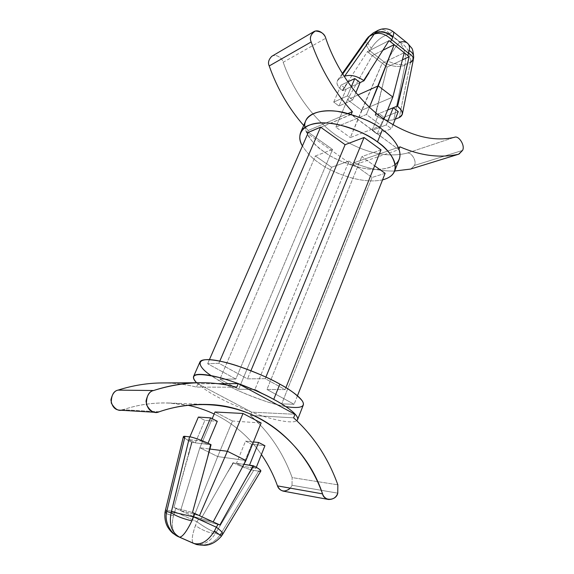 <?xml version="1.0" encoding="UTF-8"?>
<svg xmlns="http://www.w3.org/2000/svg" width="574" height="574" viewBox="0 0 574 574"><rect width="100%" height="100%" fill="white"/><g stroke="black" fill="none" stroke-linecap="round" stroke-linejoin="round"><path stroke-width="0.43" stroke-dasharray="2.87 2.15" d="M283.19 491.122C287.667 491.122 290.609 489.17 292.001 485.281L337.763 493.138L292.001 485.281L292.137 477.582C283.14 452.793 269.213 432.071 250.343 415.418L293.615 417.822L250.343 415.418C269.213 432.071 283.14 452.793 292.137 477.582L337.849 484.829L292.137 477.582L292.001 485.281L290.344 488.165M410.934 168.978L414.399 165.463L462.544 150.417L414.399 165.463L411.264 168.856M221.492 536.073L220.143 534.825L215.444 533.447L253.694 470.379L258.673 471.161L253.694 470.379C248.284 469.259 241.532 466.777 233.439 462.931L243.907 464.344L236.517 463.254L242.788 466.353L255.896 468.348L256.305 467.322L255.896 468.348L242.788 466.353L251.721 444.276L264.93 445.711L251.721 444.276L245.536 441.119L253.45 441.944L245.536 441.119L236.517 463.254L233.037 462.737L233.439 462.931L226.816 473.607L233.037 462.737L200.527 519.685L198.74 518.889L196.954 521.766L174.826 511.764L175.644 508.392L198.74 518.889L180.588 510.638L199.487 515.674L180.588 510.638L199.86 447.763L209.883 449.04L199.86 447.763L212.193 418.668L199.86 447.763L180.588 510.638L173.922 507.603L192.498 512.496L173.922 507.603L192.025 442.468L184.598 438.184M200.835 440.954L201.108 440.308L200.835 440.954L188.695 439.584L200.835 440.954L207.566 444.305L195.303 442.855L204.889 420.398L198.367 417.076L204.889 420.398L217.281 421.273L204.889 420.398L195.303 442.855L192.025 442.468L207.566 444.305L200.835 440.954M189.858 436.871L188.695 439.584L195.303 442.855L188.695 439.584L189.858 436.871M208.01 443.25L207.566 444.305L211.067 444.721L207.566 444.305L208.01 443.25M159.077 411.823L123.137 409.707C137.566 404.828 152.569 402.582 168.146 402.962L187.806 405.251C165.613 401.118 144.06 402.604 123.137 409.707L159.077 411.823M214.174 414.005C233.754 423.612 249.503 437.123 261.414 454.529C249.503 437.123 233.754 423.612 214.174 414.005M232.47 421.022L215.02 411.996L232.47 421.022L217.697 456.567L199.86 447.763L217.697 456.567L232.47 421.022L261.12 422.981L232.47 421.022M377.929 30.415C382.097 28.6 386.029 29.712 389.717 33.758L400.064 42.067L389.387 33.931C382.076 36.133 376.049 40.898 371.313 48.238L369.921 50.849C365.997 46.408 365.014 42.325 366.98 38.594C365.014 42.325 365.997 46.408 369.921 50.849L368.637 52.693L367.389 51.631L342.219 90.52C337.541 86.882 335.998 83.452 337.577 80.238L339.442 78.731L342.678 74.154L339.442 78.731L344.12 76.45L339.442 78.731C335.395 81.594 336.321 85.526 342.219 90.52L342.549 90.771L360.085 82.591L346.266 89.035L341.035 85.117L347.751 81.917L341.035 85.117L333.731 102.115L347.428 95.887L352.788 99.89L347.428 95.887L333.731 102.115L339.026 106.011L352.788 99.89L355.837 92.658L352.788 99.89L339.026 106.011L346.266 89.035L342.549 90.771L347.478 82.986L342.549 90.771L342.219 90.52L367.389 51.631L389.007 40.639L367.389 51.631L368.637 52.693L369.921 50.849L386.295 63.671L385.785 66.096L368.637 52.693L382.176 63.276L404.232 52.7L382.176 63.276L350.305 137.588L381.323 125.57L366.42 114.491L335.833 127.134L350.305 137.588L335.833 127.134L347.471 99.675L361.677 110.237L392.846 97.056L361.677 110.237L382.176 63.276L387.141 67.072L402.381 59.897L387.141 67.072L375.145 115.109L375.468 115.352C382.069 119.693 388.196 121.136 393.857 119.672L405.108 64.632L410.424 62.171L399.26 117.57L410.331 62.846L413.345 59.646M392.925 125.01L391.446 128.72L377.183 134.101L383.977 117.297L398.277 111.607L383.977 117.297L378.984 113.552L372.124 130.377L377.183 134.101L391.446 128.72L386.324 124.902L372.124 130.377L386.324 124.902L387.615 121.695L386.324 124.902L391.446 128.72L392.925 125.01M387.594 110.05L375.145 115.109L387.594 110.05M347.428 95.887L351.274 86.825L347.428 95.887M352.737 165.427L307.097 133.168L308.274 130.477L303.682 125.469L308.274 130.477L307.097 133.168L351.13 114.549L398.794 149.656L398.987 149.161L398.794 149.656L352.737 165.427L353.828 162.772L352.737 165.427L398.794 149.656L351.209 114.348L307.097 133.168L352.737 165.427M271.882 56.245C277.206 53.375 282.76 59.402 283.212 62.25C292.582 89.637 311.991 118.065 336.192 135.392C361.842 152.167 385.305 158.13 406.593 153.272C410.862 151.12 417.219 161.079 414.399 165.463C417.219 161.079 410.862 151.12 406.593 153.272L454.393 137.329L406.593 153.272C385.305 158.13 361.842 152.167 336.192 135.392C311.991 118.065 292.582 89.637 283.212 62.25L325.752 38.243L283.212 62.25C282.774 59.38 277.106 53.303 271.796 56.295M394.647 171.016C381.251 171.317 367.647 168.569 353.828 162.772L399.906 146.822L353.828 162.772C367.647 168.569 381.251 171.317 394.647 171.016M348.102 113.487L308.274 130.477L348.102 113.487M395.149 164.544C387.371 170.679 370.237 170.55 355.98 166.546C341.587 162.012 330.99 157.104 324.174 151.823C314.767 146.09 308.367 137.896 304.966 127.249M305.877 120.483C301.242 132.415 315.018 145.538 324.174 151.823C331.923 157.972 344.343 163.317 361.426 167.845C378.331 171.64 395.96 168.512 399.21 159.335M382.549 179.87C359.525 184.814 329.318 170.822 319.366 163.145C312.808 158.962 307.169 153.229 302.433 145.94C307.169 153.229 312.808 158.962 319.366 163.145C329.318 170.822 359.525 184.814 382.549 179.87M381.007 149.864L361.771 156.623L374.621 165.821L361.771 156.623L381.007 149.864M385.125 173.341L372.088 177.438L349.014 161.107L331.55 167.242L315.377 155.97L332.554 149.455L308.36 132.329L332.554 149.455L235.828 379.019L207.63 363.744L218.873 363.256L247.523 378.876L265.253 378.661L285.113 389.603L266.946 389.473L361.771 156.623L266.946 389.473L294.11 404.283L281.719 403.881L254.956 389.387L238.626 389.265L219.899 379.213L235.828 379.019L332.554 149.455L315.377 155.97L219.899 379.213L315.377 155.97L331.55 167.242L238.626 389.265L331.55 167.242L349.014 161.107L254.956 389.387L349.014 161.107L372.088 177.438L281.719 403.881L372.088 177.438L385.125 173.341M285.895 387.651L285.113 389.603L285.895 387.651M265.891 377.096L265.253 378.661L265.891 377.096M250.924 370.711L247.523 378.876L250.924 370.711M219.806 361.096L218.873 363.256L219.806 361.096M209.424 359.633L207.63 363.744L209.424 359.633M297.454 395.78L294.11 404.283L297.454 395.78M163.138 382.937C174.726 382.98 185.833 384.372 196.473 387.098L236.696 387.242L196.473 387.098C185.294 384.228 173.599 382.844 161.394 382.944M119.729 410.173L123.137 409.707M197.922 383.769L251.677 412.154L250.343 415.418L251.677 412.154L295 414.292L251.677 412.154L197.922 383.769L196.473 387.098L197.922 383.769L217.955 383.705L197.922 383.769M196.617 382.75C203.232 388.576 210.902 393.671 219.634 398.033C228.402 402.912 241.381 408.458 258.551 414.672C275.412 420.505 293.049 423.799 296.758 420.699C293.049 423.799 275.412 420.505 258.551 414.672C241.381 408.458 228.402 402.912 219.634 398.033C210.902 393.671 203.232 388.576 196.617 382.75M199.903 362.058C197.965 368.042 214.848 378.646 225.474 384.271C234.658 389.516 248.377 395.314 266.637 401.664C284.561 407.547 301.838 409.649 303.273 405.079M285.852 406.622C262.698 402.223 236.56 390.363 225.474 384.271L211.067 375.575M266.946 389.473L285.113 389.603L265.253 378.661L247.523 378.876L218.873 363.256L207.63 363.744L235.828 379.019L219.899 379.213L238.626 389.265L254.956 389.387L281.719 403.881L294.11 404.283L266.946 389.473M369.419 107.238L366.42 114.491L381.323 125.57L383.913 119.162L381.323 125.57L350.305 137.588L361.677 110.237L347.471 99.675L335.833 127.134L366.42 114.491L369.419 107.238M357.824 95.033L347.471 99.675L372.304 55.556L347.471 99.675L357.824 95.033M383.073 50.189L372.304 55.556L383.073 50.189M395.278 119.119L393.857 119.672L395.278 119.119M375.145 115.109L377.505 105.616L375.468 115.352L375.145 115.109M333.731 102.115L341.035 85.117L346.266 89.035L339.026 106.011L333.731 102.115M383.977 117.297L377.183 134.101L372.124 130.377L378.984 113.552L383.977 117.297M385.785 66.096L386.295 63.671C393.046 66.735 399.253 67.294 404.921 65.336L393.857 119.672C388.196 121.136 382.069 119.693 375.468 115.352L387.141 67.072L385.785 66.096M367.912 37.36C366.356 40.151 367.489 43.775 371.313 48.238C376.049 40.898 382.076 36.133 389.387 33.931C383.949 30.802 378.625 30.436 373.401 32.826C378.625 30.436 383.949 30.802 389.387 33.931L399.734 42.232C395.421 46.788 391.332 53.009 387.45 60.909L386.295 63.671L369.921 50.849L371.313 48.238C367.518 43.818 366.37 40.209 367.869 37.41M407.432 43.122L407.411 43.107C405.495 41.723 403.041 41.378 400.064 42.067L389.717 33.758C391.403 32.022 392.602 31.355 393.326 31.749C392.616 31.348 391.411 32.015 389.717 33.758C386.087 29.762 382.198 28.628 378.058 30.35M404.921 65.336C399.253 67.294 393.046 66.735 386.295 63.671L387.45 60.909C394.08 63.994 399.97 65.235 405.108 64.632L404.921 65.336M410.331 62.846L413.675 57.242M413.675 57.17L410.424 62.171L405.108 64.632C399.97 65.235 394.08 63.994 387.45 60.909C391.332 53.009 395.421 46.788 399.734 42.232C404.77 48.697 406.564 56.159 405.108 64.632C406.564 56.159 404.77 48.697 399.734 42.232L400.064 42.067C407.719 47.255 411.178 53.956 410.424 62.171C411.178 53.956 407.719 47.255 400.064 42.067M245.937 460.527L217.697 456.567L193.89 516.679L217.697 456.567L245.937 460.527M213.176 521.917L193.89 516.679L213.176 521.917M219.878 524.988L200.527 519.685L219.878 524.988M255.896 468.348L249.511 465.177L255.896 468.348M258.673 471.161L220.689 534.007L258.673 471.161L260.861 471.017M192.025 442.468L188.53 454.981L191.601 442.26L192.025 442.468M251.721 444.276L242.788 466.353L236.517 463.254L245.536 441.119L251.721 444.276M183.386 436.656C183.637 437.79 186.371 439.655 191.601 442.26L173.922 507.603L175.644 508.392L174.826 511.764L165.477 510.042L174.826 511.764L173.506 515.703C168.189 514.555 165.355 513.436 165.003 512.367M253.694 470.379L215.903 532.615C210.737 530.763 204.423 527.147 196.954 521.766L198.74 518.889L200.527 519.685L226.816 473.607L233.439 462.931C241.532 466.777 248.284 469.259 253.694 470.379M194.981 543.908C203.053 545.652 209.876 542.165 215.444 533.447L220.143 534.825C214.102 543.37 206.023 546.498 195.906 544.202C206.023 546.498 214.102 543.37 220.143 534.825L220.689 534.007L222.841 534.028M165.011 512.338C165.305 513.421 168.132 514.541 173.506 515.703L174.826 511.764L196.954 521.766L195.404 525.554L196.954 521.766C204.423 527.147 210.737 530.763 215.903 532.615L215.444 533.447C209.589 533.232 202.909 530.606 195.404 525.554C191.989 535.485 191.329 541.404 193.431 543.313C191.329 541.433 191.981 535.513 195.404 525.554C202.909 530.606 209.589 533.232 215.444 533.447C209.883 542.15 203.074 545.644 195.002 543.915L194.794 543.843M173.506 515.703C170.923 526.093 172.645 533.138 178.672 536.826C172.645 533.138 170.923 526.093 173.506 515.703M206.827 404.448L168.146 402.962M342.305 73.544L337.577 80.238"/><path stroke-width="0.86" d="M290.344 488.165C284.726 492.564 280.435 491.803 277.479 485.884C273.597 475.007 268.245 464.56 261.414 454.529C268.245 464.56 273.597 475.007 277.479 485.884C278.29 488.481 280.191 490.225 283.19 491.122L328.572 499.495C325.422 498.541 323.413 496.668 322.545 493.87L277.479 485.884L322.545 493.87C307.442 447.132 260.948 405.05 206.827 404.448C190.324 404.046 174.41 406.5 159.077 411.823L155.446 412.333C150.237 412.06 147.095 408.329 146.026 401.147C147.432 394.711 149.95 391.167 153.581 390.521C168.935 385.52 184.261 382.93 199.573 382.736C212.502 382.628 224.879 384.128 236.696 387.242C210.278 380.304 182.575 381.394 153.581 390.521L118.065 390.112L153.581 390.521C148.781 391.504 146.384 396.168 146.399 404.505C150.345 411.522 154.571 413.962 159.077 411.823C191.221 400.681 228.674 402.087 259.333 418.267C289.978 434.518 311.847 463.692 322.545 493.87C323.865 501.504 336.357 500.815 337.763 493.138C336.321 497.349 333.257 499.466 328.572 499.495M411.264 168.856L458.999 154.119L410.532 169.086L394.647 171.016L410.532 169.086L458.583 154.234L462.544 150.417L458.999 154.119M184.598 438.184C182.862 436.735 183.013 436.125 185.043 436.348L189.564 436.836L185.043 436.348L166.977 510.537L166.776 511.52L171.131 512.726L189.564 436.836C192.498 436.914 204.122 441.141 210.636 444.506L211.067 444.721L210.636 444.506L207.515 457.743L211.067 444.721L192.498 512.496L194.392 513.35L193.56 516.858L216.341 527.205L218.17 524.198L194.392 513.35L199.487 515.674L227.39 451.272L242.996 413.474L261.12 422.981L245.937 460.527L261.12 422.981L242.996 413.474L215.02 411.996L242.996 413.474L227.39 451.272L245.937 460.527L213.176 521.917L245.937 460.527L227.39 451.272L209.883 449.04L227.39 451.272L199.487 515.674L219.878 524.988L246.87 477.03L253.629 465.93L253.22 465.722L246.87 477.03L253.22 465.722L249.511 465.177L258.637 442.489L253.45 441.944L258.637 442.489L264.93 445.711L256.305 467.322L264.93 445.711L258.637 442.489L249.511 465.177L243.907 464.344L253.629 465.93C260.948 469.762 262.627 471.505 258.673 471.161M201.108 440.308L210.636 417.872L198.367 417.076L189.858 436.871L198.367 417.076L210.636 417.872L217.281 421.273L208.01 443.25L217.281 421.273L210.636 417.872L201.108 440.308M187.806 405.251C196.968 407.117 205.757 410.037 214.174 414.005C205.757 410.037 196.968 407.117 187.806 405.251M407.906 55.635L408.415 53.145L391.726 39.785L390.42 41.68L407.906 55.635L394.166 44.664L369.419 107.238L378.237 85.87L357.824 95.033L378.237 85.87L392.846 97.056L378.237 85.87L394.166 44.664L383.073 50.189L394.166 44.664L389.007 40.639L363.672 80.504L364.009 80.762L368.996 72.769L364.009 80.762L360.085 82.591L355.837 92.658L360.085 82.591L364.009 80.762L363.672 80.504C356.576 75.79 350.219 74.362 344.594 76.22L374.528 33.608L369.376 36.341L342.678 74.154L368.967 36.887L366.98 38.594L369.376 36.341L374.528 33.608L377.929 30.415C383.568 27.817 388.706 28.27 393.334 31.757L393.334 31.757C393.979 32.474 393.778 34.325 392.752 37.296C386.639 31.907 380.562 30.68 374.528 33.608L344.594 76.22C350.219 74.362 356.576 75.79 363.672 80.504L389.007 40.639L390.42 41.68L391.726 39.785C385.642 34.01 379.801 32.122 374.205 34.11C379.801 32.122 385.642 34.01 391.726 39.785L392.752 37.296C393.778 34.325 393.979 32.474 393.334 31.757L407.411 43.107C409.319 44.844 409.915 47.305 409.19 50.49L407.906 55.635L409.147 56.718L407.906 55.635M397.265 106.118L397.588 106.362L399.626 96.339L397.265 106.118L387.594 110.05L393.219 107.761L398.277 111.607L392.925 125.01L398.277 111.607L393.219 107.761L397.265 106.118L409.147 56.718L402.381 59.897L409.147 56.718L397.588 106.362L397.265 106.118M387.615 121.695L393.219 107.761L387.615 121.695M351.274 86.825L354.782 78.566L347.751 81.917L354.782 78.566L360.085 82.591L354.782 78.566L351.274 86.825M313.791 31.663C319.323 28.556 325.279 35.165 325.752 38.243C335.704 67.725 356.138 98.477 381.401 117.326C408.15 135.593 432.48 142.259 454.393 137.329C458.784 135.084 465.414 145.782 462.544 150.417C465.414 145.782 458.784 135.084 454.393 137.329C432.48 142.259 408.15 135.593 381.401 117.326C356.138 98.477 335.704 67.725 325.752 38.243C324.676 33.902 321.218 31.498 315.384 31.01C310.735 34.11 309.329 37.762 311.165 41.967C309.587 38.587 310.462 35.15 313.791 31.663L271.796 56.295C268.589 59.603 267.728 62.824 269.22 65.953C277.163 88.396 288.65 108.235 303.682 125.469C288.65 108.235 277.163 88.396 269.22 65.953C267.706 62.781 268.596 59.545 271.882 56.245M352.328 111.686L351.209 114.348L352.328 111.686L348.102 113.487L352.328 111.686C334.319 92.034 320.601 68.794 311.165 41.967C320.601 68.794 334.319 92.034 352.328 111.686M398.987 149.161L399.906 146.822C420.577 155.798 440.136 158.266 458.583 154.234C440.136 158.266 420.577 155.798 399.906 146.822L398.987 149.161M269.22 65.953L311.165 41.967L269.22 65.953M304.966 127.249C302.735 116.321 317.544 108.271 337.849 111.435C358.52 115.891 373.38 121.961 382.413 129.645C393.391 137.15 407.533 154.428 395.149 164.544M394.553 171.246L399.21 159.335C403.142 148.652 391.568 136.253 382.413 129.645C374.592 123.123 361.893 117.433 344.314 112.583C326.95 108.536 309.35 111.672 305.877 120.483L300.733 132.192C304.127 123.575 321.713 120.662 339.148 124.802C356.798 129.731 369.57 135.442 377.462 141.929C386.697 148.508 398.399 160.799 394.553 171.246C392.881 175.357 388.878 178.234 382.549 179.87C406.6 173.707 391.081 150.259 377.462 141.929L382.413 129.645L377.462 141.929C368.3 135.041 348.231 124.501 325.953 122.951C303.237 121.458 294.986 134.61 302.433 145.94C299.65 141.226 299.09 136.641 300.733 132.192M364.045 137.509L381.007 149.864L285.895 387.651L381.007 149.864L364.045 137.509L265.891 377.096L364.045 137.509L345.11 144.691L364.045 137.509M374.621 165.821L385.125 173.341L297.454 395.78L385.125 173.341L374.621 165.821M308.36 132.329L320.601 127.148L345.11 144.691L250.924 370.711L345.11 144.691L320.601 127.148L219.806 361.096L320.601 127.148L308.36 132.329L209.424 359.633L308.36 132.329M293.615 417.822C313.526 435.781 328.271 458.117 337.849 484.829L337.763 493.138L337.849 484.829C328.271 458.117 313.526 435.781 293.615 417.822L295 414.292L238.21 383.633L236.696 387.242L238.21 383.633L217.955 383.705L238.21 383.633L295 414.292L293.615 417.822M199.573 382.736L161.394 382.944C146.951 383.123 132.508 385.513 118.065 390.112C114.657 390.707 112.274 393.965 110.925 399.884C111.901 406.485 114.836 409.915 119.729 410.173L155.446 412.333M123.137 409.707C118.897 411.673 114.936 409.42 111.263 402.97C111.277 395.299 113.552 391.016 118.065 390.112C133.111 385.326 148.135 382.937 163.138 382.937M297.562 419.709L303.273 405.079C305.088 399.798 290.652 390.026 279.861 384.149L273.726 399.375C263.172 393.599 241.984 383.748 219.584 377.577C196.308 372.339 188.652 374.061 196.617 382.75C194.026 380.21 193.022 378.101 193.596 376.429C194.959 372.311 212.079 374.628 230.791 380.942C249.905 387.766 264.212 393.908 273.726 399.375C284.618 405.194 299.241 414.78 297.562 419.709L296.758 420.699C301.702 416.509 285.472 405.596 273.726 399.375L279.861 384.149C270.447 378.618 256.226 372.497 237.198 365.796C218.558 359.618 201.395 357.645 199.903 362.058L193.596 376.429M211.067 375.575C197.987 367.13 193.108 356.418 216.699 360.508C240.398 364.942 268.331 377.577 279.861 384.149C289.605 389.28 297.067 394.847 302.247 400.846C305.949 406.88 300.489 408.803 285.852 406.622M383.913 119.162L392.846 97.056L383.913 119.162M392.846 97.056L404.232 52.7L392.846 97.056M399.26 117.57L395.278 119.119L399.26 117.57C403.78 115.08 403.228 111.342 397.588 106.362C400.996 108.974 402.568 111.65 402.309 114.413L399.26 117.57M402.309 114.413L413.33 59.696C413.538 57.235 411.902 55.047 408.415 53.145C411.902 55.047 413.538 57.235 413.33 59.696L410.331 62.846M367.869 37.41L373.401 32.826L369.376 36.341L373.401 32.826L377.929 30.415M367.912 37.36L369.376 36.341L366.98 38.594L342.305 73.544M378.058 30.35L374.528 33.608C380.562 30.68 386.639 31.907 392.752 37.296L391.726 39.785L408.415 53.145L409.19 50.49C412.175 52.22 413.667 54.473 413.675 57.235M413.345 59.646L413.675 57.242C413.667 54.473 412.175 52.22 409.19 50.49C409.915 47.298 409.319 44.837 407.404 43.1C405.481 41.723 403.041 41.378 400.064 42.067M215.02 411.996L212.193 418.668L215.02 411.996M165.003 512.367L166.776 511.52L171.131 512.726C168.864 524.399 171.669 532.543 179.569 537.164C171.669 532.543 168.864 524.399 171.131 512.726C175.658 515.904 182.575 518.623 191.881 520.876C186.672 531.488 182.568 536.912 179.569 537.164L193.94 543.485L179.569 537.164C182.568 536.912 186.672 531.488 191.881 520.876L193.56 516.858L171.411 511.757L171.131 512.726C175.658 515.904 182.575 518.623 191.881 520.876L194.392 513.35L192.498 512.496L207.515 457.743L210.636 444.506C204.122 441.141 192.498 436.914 189.564 436.836L171.411 511.757L193.56 516.858L216.341 527.205L214.411 531.05L216.341 527.205C220.839 530.613 223.006 532.887 222.841 534.028L260.861 471.017C260.926 470.07 258.515 468.377 253.629 465.93L246.87 477.03L219.878 524.988L218.17 524.198L216.341 527.205C220.839 530.613 223.006 532.887 222.841 534.028L220.689 534.007L220.143 534.825L221.492 536.073L214.411 531.05L221.492 536.073C216.219 542.2 210.421 545.278 204.093 545.3C198.748 544.991 195.913 544.59 195.583 544.102M195.002 543.915L179.282 537.07C170.256 533.863 164.028 521.113 166.776 511.52L165.011 512.338L165.477 510.042L166.977 510.537L185.043 436.348L183.386 436.656L165.477 510.042L166.977 510.537L166.776 511.52C164.028 521.113 170.256 533.863 179.282 537.07L193.94 543.485C201.331 545.171 208.154 541.031 214.411 531.05C208.154 541.031 201.331 545.171 193.94 543.485L195.634 544.123M194.794 543.843L193.646 543.384M407.432 43.122L411.515 47.864C412.527 48.718 413.251 51.818 413.675 57.17M222.841 534.028L221.492 536.073M165.011 512.338C164.444 517.927 165.348 522.842 167.716 527.076C169.725 530.189 171.59 532.356 173.298 533.562L178.736 536.855M193.431 543.313L178.729 536.848"/></g></svg>
